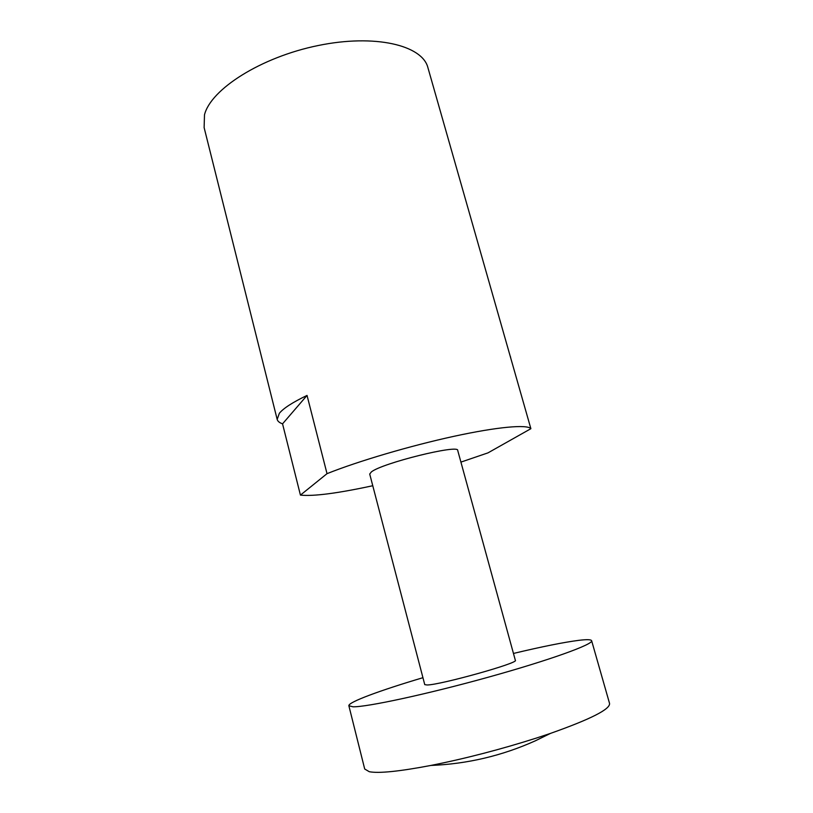 <?xml version="1.0" encoding="UTF-8"?>
<svg xmlns="http://www.w3.org/2000/svg" width="813" height="813" viewBox="0 0 813 813"><rect width="100%" height="100%" fill="white"/><g stroke="black" fill="none" stroke-linecap="round" stroke-linejoin="round"><path stroke-width="1.22" d="M371.389 471.906L369.712 474.04L424.752 684.627L427.14 684.983C440.544 684.912 519.436 662.819 515.351 660.349L457.719 450.453C459.243 444.04 382.12 463.115 371.389 471.906M513.45 653.449C542.007 646.64 563.816 642.26 578.866 640.329C586.854 639.364 591.112 639.485 591.63 640.715L609.547 703.408C610.4 709.17 590.705 719.159 550.482 733.397L536.844 737.919C500.94 749.352 465.615 758.529 430.849 765.45C399.325 771.446 378.807 773.539 369.295 771.72L364.702 769.017L348.868 705.765C347.913 702.249 380.535 690.278 422.943 677.696M591.63 640.715C593.663 644.201 550.127 660.024 488.664 677.097C427.252 694.18 366.805 707.158 353.005 706.802L348.868 705.765M460.92 462.109L488.003 452.861L530.879 428.695L427.912 67.642C422.394 45.264 375.098 33.729 317.954 45.569C260.821 57.215 210.77 89.298 204.49 114.816L204.124 127.611L277.172 419.386L279.367 413.268C283.493 408.238 292.71 402.293 307.04 395.423L327.019 473.664L300.434 495.117C313.462 496.458 337.578 493.328 372.771 485.727M300.434 495.117L282.548 423.847C279.469 422.76 277.68 421.276 277.172 419.386M282.548 423.847L307.04 395.423M510.534 356.856L510.696 358.035M530.879 428.695C527.393 424.264 497.881 426.764 454.03 436.296C410.25 445.798 357.883 461.276 327.019 473.664M430.849 765.45C467.231 763.996 502.068 755.785 535.34 740.816L550.482 733.397"/></g></svg>
